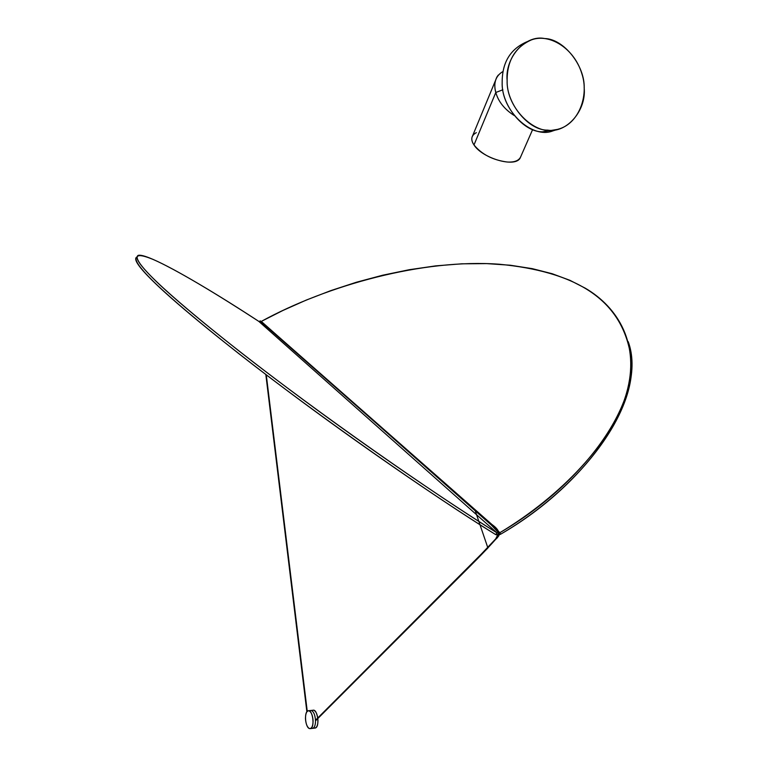 <?xml version="1.0" encoding="UTF-8"?>
<svg xmlns="http://www.w3.org/2000/svg" width="767" height="767" viewBox="0 0 767 767"><rect width="100%" height="100%" fill="white"/><g stroke="black" fill="none" stroke-linecap="round" stroke-linejoin="round"><path stroke-width="1.15" d="M628.221 341.679C647.942 395.36 589.094 483.152 500.506 534.283C580.485 487.63 639.016 410.278 631.02 356.492L630.579 354.91C638.566 408.658 579.977 485.981 499.931 532.653L500.506 534.283L499.931 532.653C561.166 495.866 612.756 441.552 626.534 393.078C640.359 344.536 618.442 307.605 585.24 288.162L569.871 280.291L552.173 273.723L532.269 268.651L510.352 265.238L486.709 263.608L461.705 263.819L435.742 265.871L409.242 269.716L382.647 275.228L356.367 282.256L330.807 290.616L306.263 300.079L283.033 310.414L261.288 321.411C327.423 285.171 423.269 258.604 499.279 264.232C573.486 271.403 621.021 297.749 630.579 354.91M261.288 321.411L499.931 532.653L498.368 533.17L496.968 532.844L258.834 321.402C217.981 294.768 175.777 269.284 153.064 259.409C130.86 250.368 131.809 257.616 155.931 281.134C178.481 303.042 231.845 346.962 302.927 399.521C373.999 452.079 449.73 503.497 496.968 532.844C434.659 494.418 318.228 413.221 238.47 350.577C160.667 289.226 131.493 260.023 138.031 255.449C146.507 252.113 203.917 285.429 258.834 321.402L260.722 321.641L258.834 321.402L496.968 532.844L495.693 534.609L496.968 532.844L499.931 532.653L261.154 321.478M136.689 257.118C130.908 262.314 160.418 291.805 238.297 353.232C318.017 415.867 433.633 496.412 495.693 534.609C448.427 505.3 372.676 453.92 301.632 401.352C230.56 348.774 177.244 304.796 154.733 282.831C139.163 267.788 133.142 259.208 136.689 257.118M495.693 534.609L497.965 535.126L500.506 534.283L495.693 534.609M306.982 711.642L265.948 374.574L306.982 711.642M259.831 321.737L260.147 320.836L267.664 327.106L260.147 320.836L259.831 321.737M315.716 720.51L487.917 548.002L474.773 509.441L267.558 327.078L474.773 509.441L487.917 548.002L315.716 720.51M309.504 728.573C305.218 727.615 303.837 711.517 308.209 710.779C312.629 709.187 315.295 727.691 310.347 728.612L309.504 728.573C311.795 728.698 312.984 726.109 313.089 720.807C312.687 715.362 311.325 712.025 309.005 710.808C306.733 710.741 305.554 713.329 305.458 718.583C305.851 723.971 307.203 727.308 309.504 728.573M313.856 710.271C316.186 711.488 317.548 714.815 317.96 720.251C317.941 724.978 316.905 727.595 314.853 728.084L315.208 728.046C320.165 727.126 317.5 708.66 313.061 710.242L308.555 710.741M502.864 89.777L495.798 92.491C498.377 101.618 504.485 109.278 514.111 115.453C504.475 109.278 498.368 101.618 495.798 92.491L502.864 89.777M502.979 71.484C495.674 75.837 493.277 82.836 495.798 92.491L473.987 144.953C482.107 158.04 514.724 168.04 520.084 158.175L521.042 155.979C519.46 160.485 514.81 162.499 507.092 162.01C492.75 160.054 481.714 154.368 473.987 144.953C470.411 139.527 471.197 135.423 476.345 132.643M507.131 80.612C507.035 60.794 515.079 47.238 531.263 39.951C549.325 32.952 574.349 48.273 581.904 73.872C589.257 95.817 578.692 124.196 557.714 129.316C537.13 137.542 506.258 109.058 507.131 80.612C506.23 103.535 528.645 130.611 547.648 130.131C566.823 133.468 586.487 110.371 584.176 87.898C585 65.722 563.726 38.829 544.675 38.542C525.568 34.467 504.772 57.372 507.131 80.612C504.772 57.372 525.568 34.467 544.675 38.542C563.726 38.829 585 65.722 584.176 87.898C586.487 110.371 566.823 133.468 547.648 130.131C528.645 130.611 506.23 103.535 507.131 80.612M556.727 129.642L552.576 130.994C532.058 139.191 501.282 110.87 502.164 82.558C502.069 62.836 510.084 49.347 526.22 42.07L527.063 41.715M557.206 129.441L542.537 131.819C523.593 132.308 501.263 105.367 502.164 82.558C502.097 62.587 510.266 49.04 526.651 41.926M495.482 80.525L472.779 135.404C471.168 138.252 471.571 141.435 473.987 144.953L495.798 92.491C494.178 86.882 494.552 81.714 496.939 76.978L498.262 75.08M267.405 327.154L490.286 523.372C499.585 529.431 501.407 534.714 495.75 539.239L470.785 565.097L315.525 720.529C315.122 715.084 313.761 711.757 311.44 710.539M312.428 728.372C314.432 727.912 315.467 725.371 315.534 720.731M307.251 711.345L266.274 374.823M265.823 374.478L306.877 711.786M259.716 321.728L260.147 320.836L267.664 327.106L495.233 527.399C498.847 532.538 499.854 535.519 498.253 536.344C491.263 544.512 481.417 554.915 468.704 567.551L315.659 720.702M315.429 720.328L481.369 554.033L495.693 538.904L498.742 532.883L488.982 522.557L267.405 327.423L260.118 321.747M310.347 728.612L315.208 728.046M557.714 129.316L552.576 130.994M520.084 158.175L532.643 129.527"/></g></svg>
